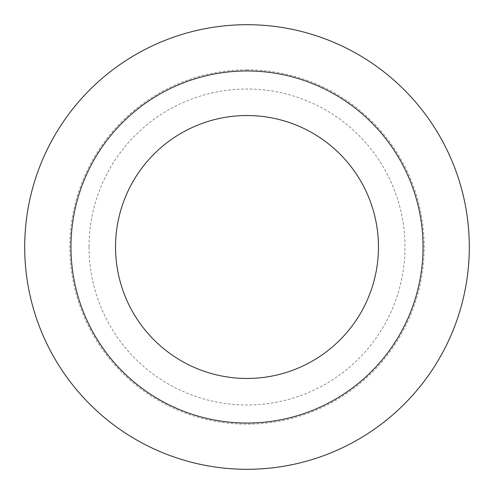 <?xml version="1.0" encoding="UTF-8"?>
<svg xmlns="http://www.w3.org/2000/svg" width="494" height="494" viewBox="0 0 494 494"><rect width="100%" height="100%" fill="white"/><g stroke="black" fill="none" stroke-linecap="round" stroke-linejoin="round"><path stroke-width="0.37" stroke-dasharray="2.47 1.85" d="M70.963 247A176.037 176.037 0 0 0 247 423.037A176.037 176.037 0 0 0 423.037 247A176.037 176.037 0 0 0 247 70.963A176.037 176.037 0 0 0 70.963 247M89.019 247A157.981 157.981 0 0 0 247 404.981A157.981 157.981 0 0 0 404.981 247A157.981 157.981 0 0 0 247 89.019A157.981 157.981 0 0 0 89.019 247M247 378.46A131.46 131.46 0 0 0 378.46 247A131.46 131.46 0 0 0 247 115.54A131.46 131.46 0 0 0 115.54 247A131.46 131.46 0 0 0 247 378.46M247 24.7A222.3 222.3 0 0 1 469.3 247A222.3 222.3 0 0 1 247 469.3A222.3 222.3 0 0 1 24.7 247A222.3 222.3 0 0 1 247 24.7M247 69.839A177.161 177.161 0 0 0 69.839 247A177.161 177.161 0 0 0 247 424.161A177.161 177.161 0 0 0 424.161 247A177.161 177.161 0 0 0 247 69.839"/><path stroke-width="0.74" d="M247 378.46A131.46 131.46 0 0 0 378.46 247A131.46 131.46 0 0 0 247 115.54A131.46 131.46 0 0 0 115.54 247A131.46 131.46 0 0 0 247 378.46M247 423.037A176.037 176.037 0 0 0 423.037 247A176.037 176.037 0 0 0 247 70.963A176.037 176.037 0 0 0 70.963 247A176.037 176.037 0 0 0 247 423.037M247 469.3A222.3 222.3 0 0 0 469.3 247A222.3 222.3 0 0 0 247 24.7A222.3 222.3 0 0 0 24.7 247A222.3 222.3 0 0 0 247 469.3M423.037 247A176.037 176.037 0 0 0 247 70.963A176.037 176.037 0 0 0 70.963 247A176.037 176.037 0 0 0 247 423.037A176.037 176.037 0 0 0 423.037 247"/></g></svg>
